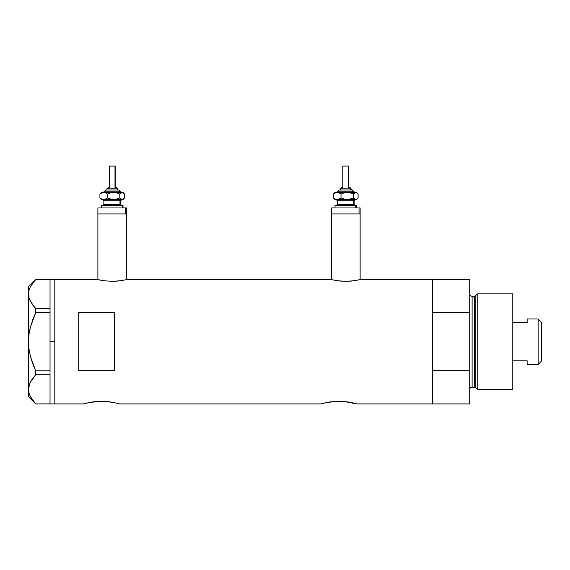 <?xml version="1.0" encoding="UTF-8"?>
<svg xmlns="http://www.w3.org/2000/svg" width="570" height="570" viewBox="0 0 570 570"><rect width="100%" height="100%" fill="white"/><g stroke="black" fill="none" stroke-linecap="round" stroke-linejoin="round"><path stroke-width="0.85" d="M126.604 279.635L126.604 213.935L97.89 213.935L97.89 279.635L97.89 213.935L126.604 213.935L126.604 279.635M360.133 279.635L360.133 213.935L331.419 213.935L331.419 279.635L331.419 213.935L360.133 213.935L360.133 279.635M344.152 401.508L356.784 403.916L432.63 403.916L432.63 279.5L360.732 279.5L354.091 280.754L345.769 281.323L337.461 280.754L330.821 279.5L127.203 279.5L120.562 280.754L112.24 281.323L103.925 280.754L97.292 279.5L54.82 279.5L54.82 403.916L83.534 403.916L91.079 402.178M86.932 403.026L97.962 401.38L104.994 401.38L111.449 402.107M96.102 401.515L102.885 401.287M98.56 401.344L97.954 401.38M106.79 401.508L116.365 403.104M109.647 401.829L108.364 401.672M114.164 402.612L119.422 403.916L320.889 403.916L328.434 402.178M324.294 403.026L335.317 401.38L347.009 401.829M333.457 401.515L342.349 401.38M335.915 401.344L335.31 401.38M340.24 401.287L338.837 401.273M78.745 370.721L78.745 312.695L114.641 312.695L114.641 370.721L78.745 370.721L78.745 312.695L114.641 312.695L114.641 370.721L78.745 370.721M360.44 279.564L432.63 279.5L432.63 312.695L469.716 312.695L469.716 279.5L469.716 370.721L432.63 370.721L432.63 403.916L356.784 403.916M330.821 279.5L127.203 279.5M126.055 279.763L117.976 281.053L112.24 281.323L103.925 280.754L98.439 279.763M83.534 403.916L86.569 403.111L83.534 403.916L54.82 403.916L54.82 279.5L97.584 279.564M116.387 403.111L116.016 403.019M118.047 403.539L119.073 403.817L118.04 403.531M320.889 403.916L323.924 403.111L320.889 403.916L119.422 403.916M348.819 402.107L345.726 401.672M351.519 402.612L353.371 403.019M432.63 403.916L432.63 279.5L432.63 312.695L469.716 312.695L469.716 403.916L432.63 403.916L469.716 403.916L469.716 370.721L432.63 370.721L432.63 403.916M328.854 402.107L331.954 401.672M101.489 401.273L104.994 401.38M91.492 402.107L94.591 401.672M359.584 279.763L351.505 281.053L345.769 281.323L340.041 281.046L331.968 279.763M50.032 341.708L54.82 341.708L54.82 279.5L54.82 341.708L50.032 341.708L50.032 370.799L50.032 311.256L50.032 341.708M33.637 366.04L35.718 370.799L30.481 356.606L29.013 349.239L28.5 341.708L29.013 334.177L28.5 341.708L29.02 334.141L30.488 326.774L35.718 312.617L32.782 319.585L35.718 312.617L35.718 308.598L50.032 308.598L50.032 311.256L50.032 308.555L35.718 308.598L30.509 301.544L29.027 297.853L28.5 294.049L29.006 290.301L30.474 286.61L35.718 279.5L50.032 279.5L50.032 308.555L50.032 279.5L35.468 279.77M50.032 372.16L50.032 370.799L35.718 370.799L30.481 356.606L29.013 349.239L28.5 341.708L28.5 389.367L29.02 393.143L28.5 389.367L29.006 385.619L30.474 381.928L32.775 378.309L30.509 381.864L29.013 385.591L30.474 381.928L35.718 374.818L32.789 378.295L35.718 374.818L50.032 374.818L50.032 373.457L50.032 374.861L35.718 374.818L35.718 370.799L50.032 370.799L50.032 372.16M29.683 395.103L32.789 400.439L35.718 403.916L50.032 403.874L35.718 403.916L30.509 396.87L29.027 393.172L28.5 389.367L29.669 383.667M29.647 299.699L30.495 301.516L29.027 297.853L28.5 294.049L28.5 286.674L29.013 297.825M29.59 352.702L29.02 349.275L30.488 356.642L32.775 363.817L30.488 356.642M29.006 393.115L28.5 389.367L28.5 396.741L28.5 294.049L28.5 341.708L29.02 334.141L30.103 328.32M29.669 299.756L32.789 305.121L35.718 308.598L35.718 312.617L50.032 312.617L35.718 312.617L32.782 319.585L29.761 329.866M30.509 396.87L29.027 393.172M32.241 379.05L30.495 381.893M34.749 375.894L32.789 378.295M32.789 282.977L35.718 279.5L30.474 286.61L29.006 290.301L28.5 294.049L29.02 297.825M50.032 374.861L50.032 403.874L50.032 374.861M54.82 403.916L54.82 341.708L54.82 403.916L50.032 403.916M35.718 374.818L35.718 370.799M477.788 293.856L475.829 295.36L475.829 388.056L477.788 389.559L477.788 293.856L477.788 389.559L512.786 389.559L512.786 293.856L477.788 293.856L512.786 293.856L512.786 389.559L477.788 389.559L475.829 388.056A1.197 1.197 0 0 0 474.675 387.173A1.197 1.197 0 0 1 475.829 388.056L475.829 295.36A1.197 1.197 0 0 1 474.675 296.243L472.11 296.243A2.394 2.394 0 0 1 469.716 293.856A2.394 2.394 0 0 0 472.11 296.243L472.11 387.173L474.675 387.173L474.675 296.243A1.197 1.197 0 0 0 475.829 295.36L477.788 293.856M469.716 389.559A2.394 2.394 0 0 1 472.11 387.173A2.394 2.394 0 0 0 469.716 389.559M474.675 387.173L472.11 387.173L472.11 296.243L474.675 296.243L474.675 387.173M538.151 364.437L541.5 361.088L541.5 322.328L538.151 318.979L538.151 364.437L538.151 318.979L527.143 318.979L527.143 322.606L512.786 322.606L527.143 322.606L527.143 318.979L538.151 318.979L541.5 322.328L541.5 361.088L538.151 364.437L527.143 364.437L538.151 364.437M527.143 364.209L527.143 360.81L512.786 360.81L527.143 360.81L527.143 364.437M106.903 188.812L117.221 188.812A1.197 1.104 -90 0 0 116.116 187.615L116.351 187.615M106.17 190.01L118.325 190.01A1.197 1.104 90 0 1 119.429 191.207L104.531 191.207L119.429 191.207A1.197 1.104 -90 0 0 120.534 192.404A1.197 1.104 90 0 1 119.429 191.207A1.197 1.104 -90 0 0 118.325 190.01L105.721 190.01M109.483 166.084L115.24 166.084L115.005 187.615L115.005 166.084L109.255 166.084L109.255 187.615M117.627 190.01L117.627 188.812L117.221 188.812L117.221 190.01L117.221 188.812L106.861 188.812L108.136 187.615M103.868 200.775L103.868 204.366L119.978 204.366A1.197 1.104 -90 0 0 121.089 205.563A1.197 1.104 90 0 1 119.978 204.366L119.978 200.775A1.197 1.104 90 0 1 121.089 199.578A1.197 1.104 -90 0 0 119.978 200.775L103.868 200.775L102.671 199.578M122.194 207.957L122.194 205.563L101.481 205.563L122.194 205.563L122.194 207.957M126.604 213.935L97.89 213.935L125.507 213.935L125.507 207.957L97.89 207.957L125.507 207.957L125.507 213.935L126.604 213.935L126.604 207.957L125.507 207.957L126.604 207.957M123.013 192.404L123.904 193.287L122.194 192.404L123.013 192.404L121.574 192.525L119.807 194.071L119.807 197.911L119.807 194.071L116.814 192.867L113.644 192.404L116.814 192.867L119.807 194.071L122.194 192.404L110.459 192.874L107.481 194.071L107.481 197.911L107.481 194.071L105.642 192.867L102.707 192.525L99.921 194.071L99.921 197.911L101.759 199.115L103.697 199.578L101.759 199.115L99.921 197.911L99.921 194.071L101.075 192.867L99.921 194.071L101.745 192.874L103.697 192.404L105.642 192.867L107.481 194.071L110.459 192.874L113.644 192.404L101.481 192.404L122.814 192.525L124.574 194.071L124.574 197.911L122.814 199.457L121.567 199.457L119.807 197.911L116.829 199.108L113.644 199.578L110.48 199.115L107.481 197.911L105.657 199.108L103.697 199.578L122.194 199.578L119.807 197.911L115.268 199.457L112.055 199.457L107.481 197.911L104.695 199.457L101.481 199.578L123.013 199.578L123.904 198.688L122.194 199.578L123.013 199.578M104.289 199.578L103.398 199.578M123.013 205.563L122.194 205.563L123.013 205.563L123.013 207.957M102.301 205.563L101.688 205.563M120.619 204.366L120.619 200.775L119.978 200.775L119.978 204.366L121.816 205.563M119.978 200.775L103.939 200.775M103.939 204.366L119.978 204.366M101.075 199.115L99.921 197.911L101.681 199.457M123.419 199.115L124.574 197.911L124.574 194.071L123.419 192.867M103.27 192.404L105.792 190.01M118.325 190.01L118.695 190.01M108.763 187.615L108.378 187.615M116.116 187.615A1.197 1.104 90 0 1 117.221 188.812M340.433 188.812L350.75 188.812A1.197 1.104 -90 0 0 349.645 187.615L349.88 187.615M339.699 190.01L351.854 190.01A1.197 1.104 90 0 1 352.958 191.207L338.06 191.207L352.958 191.207A1.197 1.104 -90 0 0 354.063 192.404A1.197 1.104 90 0 1 352.958 191.207A1.197 1.104 -90 0 0 351.854 190.01L339.25 190.01M343.012 166.084L348.769 166.084L348.541 187.615L348.541 166.084L342.784 166.084L342.784 187.615M351.156 190.01L351.156 188.812L350.75 188.812L350.75 190.01L350.75 188.812L340.39 188.812L341.665 187.615M337.397 200.775L337.397 204.366L353.514 204.366A1.197 1.104 -90 0 0 354.618 205.563A1.197 1.104 90 0 1 353.514 204.366L353.514 200.775A1.197 1.104 90 0 1 354.618 199.578A1.197 1.104 -90 0 0 353.514 200.775L337.397 200.775L336.207 199.578M335.823 205.563L356.542 205.563L355.723 205.563L355.723 207.957L355.723 205.563L335.217 205.563M360.133 213.935L331.419 213.935L359.036 213.935L359.036 207.957L331.419 207.957L359.036 207.957L359.036 213.935L360.133 213.935L360.133 207.957L359.036 207.957L360.133 207.957M356.542 192.404L357.433 193.287L355.723 192.404L356.542 192.404L355.103 192.525L353.343 194.071L353.343 197.911L353.343 194.071L350.343 192.867L347.18 192.404L350.343 192.867L353.343 194.071L355.723 192.404L343.995 192.874L341.01 194.071L341.01 197.911L341.01 194.071L339.171 192.867L336.236 192.525L333.45 194.071L333.45 197.911L335.288 199.115L337.233 199.578L335.288 199.115L333.45 197.911L333.45 194.071L334.604 192.867L333.45 194.071L335.274 192.874L337.233 192.404L339.171 192.867L341.01 194.071L343.995 192.874L347.18 192.404L335.01 192.404L356.343 192.525L358.103 194.071L358.103 197.911L356.343 199.457L355.096 199.457L353.343 197.911L350.358 199.108L347.18 199.578L344.009 199.115L341.01 197.911L339.186 199.108L337.233 199.578L355.723 199.578L353.343 197.911L348.797 199.457L345.584 199.457L341.01 197.911L338.224 199.457L335.01 199.578L356.542 199.578L357.433 198.688L355.723 199.578L356.542 199.578M337.818 199.578L336.934 199.578M354.148 204.366L354.148 200.775L353.514 200.775L353.514 204.366L355.345 205.563M353.514 200.775L337.469 200.775M337.469 204.366L353.514 204.366M334.604 199.115L333.45 197.911L335.21 199.457M356.948 199.115L358.103 197.911L358.103 194.071L356.948 192.867M336.806 192.404L339.321 190.01M351.854 190.01L352.232 190.01M342.292 187.615L341.907 187.615M349.645 187.615A1.197 1.104 90 0 1 350.75 188.812M50.032 279.5L54.82 279.5M28.5 396.741L35.675 403.916M28.5 286.674L35.675 279.5M432.63 279.5L469.716 279.5M118.824 190.01L121.218 192.404M106.861 190.01L106.861 188.812M120.619 200.775L121.816 199.578M101.481 207.957L101.481 205.563M97.89 213.935L97.89 207.957M103.868 204.366L102.671 205.563M101.481 199.578L100.591 198.688M100.591 193.287L101.481 192.404M115.24 187.615L115.24 166.084M117.627 188.812L116.43 187.615M352.353 190.01L354.747 192.404M340.39 190.01L340.39 188.812M354.148 200.775L355.345 199.578M335.01 207.957L335.01 205.563M331.419 213.935L331.419 207.957M356.542 207.957L356.542 205.563M337.397 204.366L336.207 205.563M335.01 199.578L334.12 198.688M334.12 193.287L335.01 192.404M348.769 187.615L348.769 166.084M351.156 188.812L349.966 187.615"/></g></svg>
